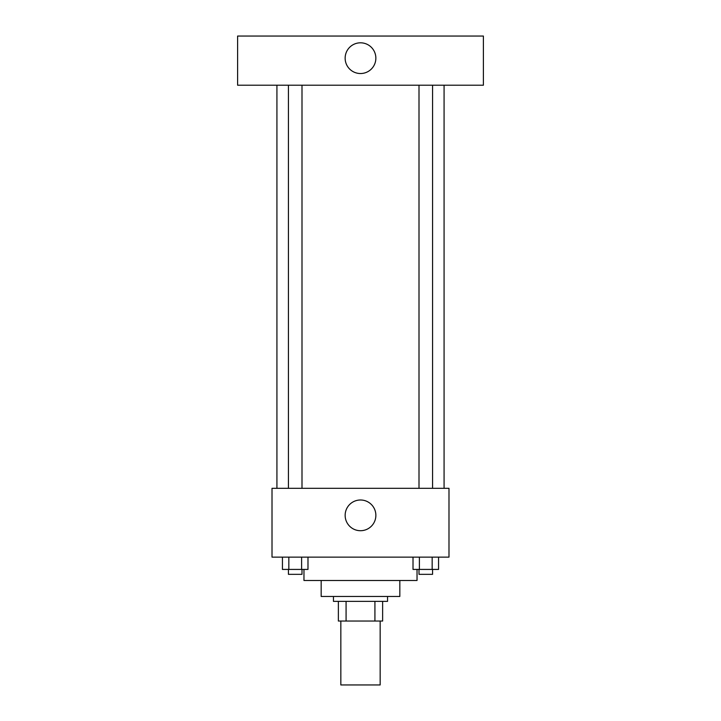 <?xml version="1.0" encoding="UTF-8"?>
<svg xmlns="http://www.w3.org/2000/svg" width="721" height="721" viewBox="0 0 721 721"><rect width="100%" height="100%" fill="white"/><g stroke="black" fill="none" stroke-linecap="round" stroke-linejoin="round"><path stroke-width="1.08" d="M340.835 621.042L340.835 684.95L380.165 684.95L380.165 621.042M374.92 601.377L374.92 621.042L338.374 621.042L338.374 601.377M374.92 621.042L382.626 621.042L382.626 601.377L382.626 621.042M387.538 596.465L387.538 601.377L333.462 601.377L333.462 596.465M346.08 601.377L346.08 621.042M399.831 580.486L399.831 596.465L321.169 596.465L321.169 580.486M417.035 569.428L417.035 580.486L303.965 580.486L303.965 569.428M448.985 557.135L272.015 557.135L272.015 488.315L448.985 488.315L448.985 557.135M375.866 515.353A15.366 15.366 0 0 1 352.821 528.655A15.366 15.366 0 0 1 352.821 502.05A15.366 15.366 0 0 1 375.866 515.353M444.073 85.213L444.073 488.315M419 488.315L419 85.213M302 85.213L302 488.315M483.394 85.213L237.606 85.213L237.606 36.05L483.394 36.05L483.394 85.213M360.5 42.809A15.366 15.366 0 0 1 373.802 65.854A15.366 15.366 0 0 1 347.198 65.854A15.366 15.366 0 0 1 360.5 42.809M438.557 557.135L438.557 569.428L413.016 569.428L413.016 557.135M432.167 557.135L432.167 569.428M419.397 557.135L419.397 569.428M432.564 569.428L432.564 574.34L419 574.34L419 569.428M307.984 557.135L307.984 569.428L282.443 569.428L282.443 557.135M301.603 557.135L301.603 569.428M288.833 557.135L288.833 569.428M302 569.428L302 574.34L288.436 574.34L288.436 569.428M276.927 85.213L276.927 488.315M432.564 488.315L432.564 85.213M288.436 85.213L288.436 488.315"/></g></svg>
